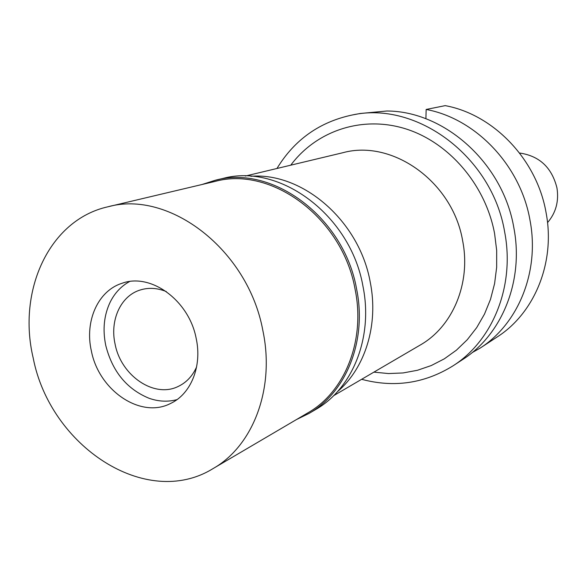 <?xml version="1.0" encoding="UTF-8"?>
<svg xmlns="http://www.w3.org/2000/svg" width="587" height="587" viewBox="0 0 587 587"><rect width="100%" height="100%" fill="white"/><g stroke="black" fill="none" stroke-linecap="round" stroke-linejoin="round"><path stroke-width="0.88" d="M547.715 222.407C555.94 212.692 559.022 201.209 556.96 187.95C551.89 167.633 539.526 156.003 519.855 153.06M426.147 109.461C475.896 118.662 520.64 165.527 530.024 220.367C539.827 271.51 518.336 323.826 480.005 348.194L497.13 336.989C534.537 313.201 555.544 262.418 546.115 212.898C537.09 159.803 493.674 114.494 445.217 105.638L426.147 109.461L425.92 118.772M472.102 352.648L480.005 348.194M276.961 168.476C294.469 139.728 319.599 121.891 352.347 114.971L360.264 113.489L386.884 111.002C444.66 111.09 503.015 163.281 513.867 227.866C524.052 280.645 502.083 334.487 462.849 359.413L453.105 365.789C424.665 383.45 394.178 387.948 361.643 379.305M352.347 114.971C416.513 100.707 492.317 156.56 504.681 232.129C515.078 285.832 492.845 340.548 453.105 365.789M373.89 372.136L388.521 373.559L403.122 372.943L417.46 370.272L431.276 365.547L444.344 358.818L456.415 350.175L467.267 339.726L476.688 327.634L484.488 314.104L490.497 299.341L494.592 283.616L496.668 267.217L496.675 250.429L494.592 233.582C485.566 184.78 448.894 142.259 405.426 128.766C361.9 115.25 316.305 130.908 290.756 165.182M333.585 395.711L420.182 345.068C452.636 326.71 471.067 283.389 462.673 240.934C452.885 181.926 392.527 139.024 342.911 152.708L245.344 176.041M250.847 176.276C302.745 172.16 359.339 220.859 370.228 282.09C378.82 324.684 365.217 368.159 337.4 391.734M166.297 291.556C157.074 287.835 148.188 287.373 139.633 290.183C120.401 296.347 109.703 320.619 115.125 344.29C121.091 375.827 154.337 398.529 178.287 386.407C186.409 382.526 192.507 376.047 196.586 366.978M176.981 399.63C167.867 402.066 158.549 401.611 149.017 398.257C126.763 389.049 112.344 371.439 105.755 345.427C102.49 329.505 104.009 314.992 110.305 301.879C114.869 292.869 121.282 286.089 129.544 281.555C121.282 286.089 114.869 292.869 110.305 301.879C104.009 314.992 102.49 329.505 105.755 345.427C112.344 371.439 126.763 389.049 149.017 398.257C158.549 401.611 167.867 402.066 176.981 399.63M196.183 338.442C189.102 300.478 150.91 272.654 122.206 283.228C97.926 290.675 84.506 321.236 91.374 350.982C98.924 390.516 140.645 419.052 170.516 403.496C190.966 394.068 202.288 366.244 196.183 338.442M262.844 330.474C275.193 388.477 253.151 445.944 213.044 468.595C146.207 509.942 50.174 446.245 33.18 357.938C17.14 290.572 49.286 219.824 107.883 206.8C169.122 189.579 248.074 249.746 262.844 330.474M213.044 468.595L307.911 412.83C344.951 391.845 365.635 340.475 355.106 289.332C342.654 218.173 271.612 165.717 214.967 181.442L107.883 206.8M202.001 184.509L215.436 180.216C272.515 164.448 344.048 217.307 356.588 288.987C367.183 340.489 346.367 392.211 309.1 413.387L296.428 419.58M309.1 413.387L315.674 409.513C352.706 388.462 373.413 337.173 362.942 286.148C350.556 215.136 279.595 162.812 222.862 178.463L215.436 180.216"/></g></svg>

